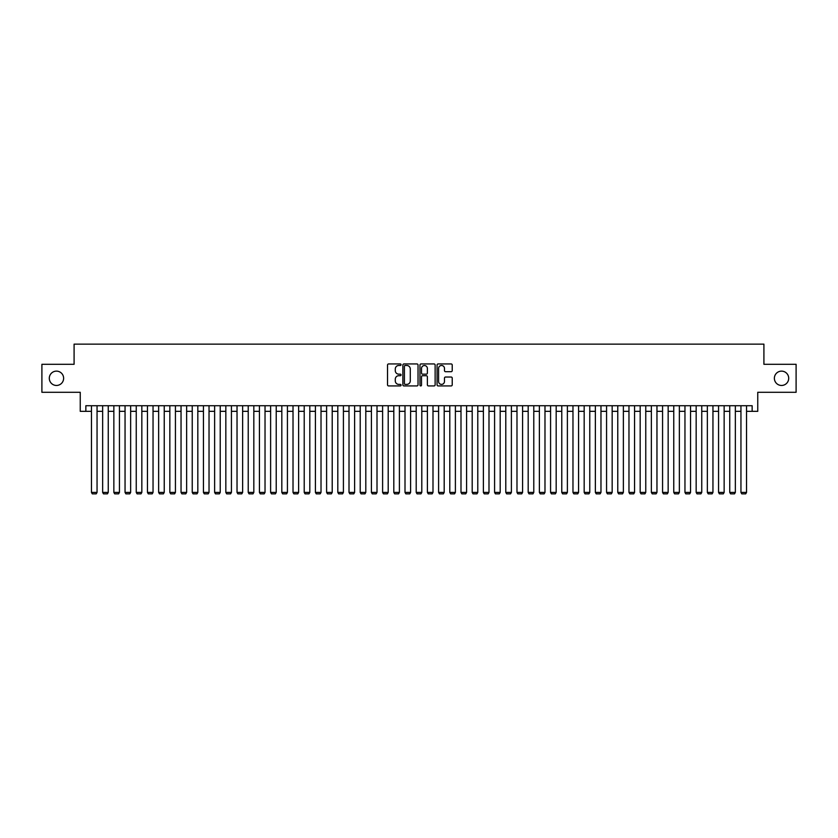 <?xml version="1.0" encoding="UTF-8"?>
<svg xmlns="http://www.w3.org/2000/svg" width="838" height="838" viewBox="0 0 838 838"><rect width="100%" height="100%" fill="white"/><g stroke="black" fill="none" stroke-linecap="round" stroke-linejoin="round"><path stroke-width="1.26" d="M401.088 364.708A0.765 0.765 0 0 0 400.313 363.943L388.633 363.943A1.1 1.1 0 0 0 387.533 365.043L387.533 384.831A1.1 1.1 0 0 0 388.633 385.93L400.313 385.93A0.765 0.765 0 0 0 401.088 385.155A0.765 0.765 0 0 0 400.313 384.391L398.804 384.391A3.52 3.52 0 0 1 395.285 380.871L395.285 379.226A3.52 3.52 0 0 1 398.804 375.707L400.313 375.707A0.765 0.765 0 0 0 401.088 374.932A0.765 0.765 0 0 0 400.313 374.167L398.804 374.167A3.52 3.52 0 0 1 395.285 370.647L395.285 369.003A3.52 3.52 0 0 1 398.804 365.483L400.313 365.483A0.765 0.765 0 0 0 401.088 364.708M774.375 378.294A7.165 7.165 0 0 0 781.54 385.459A7.165 7.165 0 0 0 788.705 378.294A7.165 7.165 0 0 0 781.54 371.129A7.165 7.165 0 0 0 774.375 378.294M49.295 378.294A7.165 7.165 0 0 0 56.46 385.459A7.165 7.165 0 0 0 63.625 378.294A7.165 7.165 0 0 0 56.46 371.129A7.165 7.165 0 0 0 49.295 378.294M451.127 371.695A1.1 1.1 0 0 0 452.227 370.595L452.227 365.043A1.1 1.1 0 0 0 451.127 363.943L438.148 363.943A1.1 1.1 0 0 0 437.059 365.043L437.059 384.831A1.1 1.1 0 0 0 438.148 385.93L451.127 385.93A1.1 1.1 0 0 0 452.227 384.831L452.227 378.127A1.1 1.1 0 0 0 451.127 377.027L445.575 377.027A1.1 1.1 0 0 0 444.475 378.127L444.475 381.447A2.943 2.943 0 0 1 441.532 384.391A2.943 2.943 0 0 1 438.588 381.447L438.588 368.427A2.943 2.943 0 0 1 441.532 365.483A2.943 2.943 0 0 1 444.475 368.427L444.475 370.595A1.1 1.1 0 0 0 445.575 371.695L451.127 371.695M85.853 411.332L85.853 405.728L752.147 405.728L752.147 411.332L757.751 411.332L757.751 392.289L796.1 392.289L796.1 364.3L763.91 364.3L763.91 344.135L74.09 344.135L74.09 364.3L41.9 364.3L41.9 392.289L80.249 392.289L80.249 411.332L91.457 411.332M418.036 365.043A1.1 1.1 0 0 0 416.936 363.943L403.968 363.943A1.1 1.1 0 0 0 402.869 365.043L402.869 384.831A1.1 1.1 0 0 0 403.968 385.93L416.936 385.93A1.1 1.1 0 0 0 418.036 384.831L418.036 365.043M421.064 363.943L434.032 363.943A1.1 1.1 0 0 1 435.132 365.043L435.132 384.831A1.1 1.1 0 0 1 434.032 385.93L428.48 385.93A1.1 1.1 0 0 1 427.38 384.831L427.38 376.807A1.1 1.1 0 0 0 426.28 375.707L422.603 375.707A1.1 1.1 0 0 0 421.504 376.807L421.504 385.155A0.765 0.765 0 0 1 420.728 385.93A0.765 0.765 0 0 1 419.964 385.155L419.964 365.043A1.1 1.1 0 0 1 421.064 363.943M97.051 411.332L102.655 411.332M108.249 411.332L113.853 411.332M119.446 411.332L125.051 411.332M130.644 411.332L136.248 411.332M141.842 411.332L147.446 411.332M153.04 411.332L158.644 411.332M164.238 411.332L169.842 411.332M175.435 411.332L181.039 411.332M186.633 411.332L192.237 411.332M197.831 411.332L203.435 411.332M209.029 411.332L214.633 411.332M220.226 411.332L225.831 411.332M231.435 411.332L237.028 411.332M242.632 411.332L248.226 411.332M253.83 411.332L259.424 411.332M265.028 411.332L270.622 411.332M276.226 411.332L281.819 411.332M287.424 411.332L293.017 411.332M298.621 411.332L304.215 411.332M309.819 411.332L315.413 411.332M321.017 411.332L326.611 411.332M332.215 411.332L337.808 411.332M343.412 411.332L349.006 411.332M354.61 411.332L360.214 411.332M365.808 411.332L371.412 411.332M377.006 411.332L382.61 411.332M388.204 411.332L393.808 411.332M399.401 411.332L405.005 411.332M410.599 411.332L416.203 411.332M421.797 411.332L427.401 411.332M432.995 411.332L438.599 411.332M444.192 411.332L449.797 411.332M455.39 411.332L460.994 411.332M466.588 411.332L472.192 411.332M477.786 411.332L483.39 411.332M488.994 411.332L494.588 411.332M500.192 411.332L505.785 411.332M511.39 411.332L516.983 411.332M522.587 411.332L528.181 411.332M533.785 411.332L539.379 411.332M544.983 411.332L550.576 411.332M556.181 411.332L561.774 411.332M567.378 411.332L572.972 411.332M578.576 411.332L584.17 411.332M589.774 411.332L595.368 411.332M600.972 411.332L606.565 411.332M612.169 411.332L617.774 411.332M623.367 411.332L628.971 411.332M634.565 411.332L640.169 411.332M645.763 411.332L651.367 411.332M656.961 411.332L662.565 411.332M668.158 411.332L673.762 411.332M679.356 411.332L684.96 411.332M690.554 411.332L696.158 411.332M701.752 411.332L707.356 411.332M712.949 411.332L718.554 411.332M724.147 411.332L729.751 411.332M735.345 411.332L740.949 411.332M746.543 411.332L752.147 411.332M405.173 365.483A0.765 0.765 0 0 0 404.408 366.248L404.408 383.615A0.765 0.765 0 0 0 405.173 384.391L406.776 384.391A3.52 3.52 0 0 0 410.285 380.871L410.285 369.003A3.52 3.52 0 0 0 406.776 365.483L405.173 365.483M427.38 368.479A2.943 2.943 0 0 0 424.437 365.536A2.943 2.943 0 0 0 421.504 368.479L421.504 373.067A1.1 1.1 0 0 0 422.603 374.167L426.28 374.167A1.1 1.1 0 0 0 427.38 373.067L427.38 368.479M97.051 405.728L97.051 492.409L91.457 492.409L91.457 405.728M97.051 492.409L96.213 493.865L92.295 493.865L91.457 492.409M108.249 405.728L108.249 492.409L102.655 492.409L102.655 405.728M108.249 492.409L107.411 493.865L103.493 493.865L102.655 492.409M119.446 405.728L119.446 492.409L113.853 492.409L113.853 405.728M119.446 492.409L118.608 493.865L114.691 493.865L113.853 492.409M130.644 405.728L130.644 492.409L125.051 492.409L125.051 405.728M130.644 492.409L129.806 493.865L125.889 493.865L125.051 492.409M141.842 405.728L141.842 492.409L136.248 492.409L136.248 405.728M141.842 492.409L141.004 493.865L137.086 493.865L136.248 492.409M153.04 405.728L153.04 492.409L147.446 492.409L147.446 405.728M153.04 492.409L152.202 493.865L148.284 493.865L147.446 492.409M164.238 405.728L164.238 492.409L158.644 492.409L158.644 405.728M164.238 492.409L163.4 493.865L159.482 493.865L158.644 492.409M175.435 405.728L175.435 492.409L169.842 492.409L169.842 405.728M175.435 492.409L174.597 493.865L170.68 493.865L169.842 492.409M186.633 405.728L186.633 492.409L181.039 492.409L181.039 405.728M186.633 492.409L185.795 493.865L181.877 493.865L181.039 492.409M197.831 405.728L197.831 492.409L192.237 492.409L192.237 405.728M197.831 492.409L196.993 493.865L193.075 493.865L192.237 492.409M209.029 405.728L209.029 492.409L203.435 492.409L203.435 405.728M209.029 492.409L208.191 493.865L204.273 493.865L203.435 492.409M220.226 405.728L220.226 492.409L214.633 492.409L214.633 405.728M220.226 492.409L219.388 493.865L215.471 493.865L214.633 492.409M231.435 405.728L231.435 492.409L225.831 492.409L225.831 405.728M231.435 492.409L230.586 493.865L226.669 493.865L225.831 492.409M242.632 405.728L242.632 492.409L237.028 492.409L237.028 405.728M242.632 492.409L241.784 493.865L237.866 493.865L237.028 492.409M253.83 405.728L253.83 492.409L248.226 492.409L248.226 405.728M253.83 492.409L252.982 493.865L249.064 493.865L248.226 492.409M265.028 405.728L265.028 492.409L259.424 492.409L259.424 405.728M265.028 492.409L264.18 493.865L260.262 493.865L259.424 492.409M276.226 405.728L276.226 492.409L270.622 492.409L270.622 405.728M276.226 492.409L275.388 493.865L271.46 493.865L270.622 492.409M287.424 405.728L287.424 492.409L281.819 492.409L281.819 405.728M287.424 492.409L286.586 493.865L282.657 493.865L281.819 492.409M298.621 405.728L298.621 492.409L293.017 492.409L293.017 405.728M298.621 492.409L297.783 493.865L293.855 493.865L293.017 492.409M309.819 405.728L309.819 492.409L304.215 492.409L304.215 405.728M309.819 492.409L308.981 493.865L305.053 493.865L304.215 492.409M321.017 405.728L321.017 492.409L315.413 492.409L315.413 405.728M321.017 492.409L320.179 493.865L316.261 493.865L315.413 492.409M332.215 405.728L332.215 492.409L326.611 492.409L326.611 405.728M332.215 492.409L331.377 493.865L327.459 493.865L326.611 492.409M343.412 405.728L343.412 492.409L337.808 492.409L337.808 405.728M343.412 492.409L342.574 493.865L338.657 493.865L337.808 492.409M354.61 405.728L354.61 492.409L349.006 492.409L349.006 405.728M354.61 492.409L353.772 493.865L349.855 493.865L349.006 492.409M365.808 405.728L365.808 492.409L360.214 492.409L360.214 405.728M365.808 492.409L364.97 493.865L361.052 493.865L360.214 492.409M377.006 405.728L377.006 492.409L371.412 492.409L371.412 405.728M377.006 492.409L376.168 493.865L372.25 493.865L371.412 492.409M388.204 405.728L388.204 492.409L382.61 492.409L382.61 405.728M388.204 492.409L387.366 493.865L383.448 493.865L382.61 492.409M399.401 405.728L399.401 492.409L393.808 492.409L393.808 405.728M399.401 492.409L398.563 493.865L394.646 493.865L393.808 492.409M410.599 405.728L410.599 492.409L405.005 492.409L405.005 405.728M410.599 492.409L409.761 493.865L405.843 493.865L405.005 492.409M421.797 405.728L421.797 492.409L416.203 492.409L416.203 405.728M421.797 492.409L420.959 493.865L417.041 493.865L416.203 492.409M432.995 405.728L432.995 492.409L427.401 492.409L427.401 405.728M432.995 492.409L432.157 493.865L428.239 493.865L427.401 492.409M444.192 405.728L444.192 492.409L438.599 492.409L438.599 405.728M444.192 492.409L443.354 493.865L439.437 493.865L438.599 492.409M455.39 405.728L455.39 492.409L449.797 492.409L449.797 405.728M455.39 492.409L454.552 493.865L450.635 493.865L449.797 492.409M466.588 405.728L466.588 492.409L460.994 492.409L460.994 405.728M466.588 492.409L465.75 493.865L461.832 493.865L460.994 492.409M477.786 405.728L477.786 492.409L472.192 492.409L472.192 405.728M477.786 492.409L476.948 493.865L473.03 493.865L472.192 492.409M488.994 405.728L488.994 492.409L483.39 492.409L483.39 405.728M488.994 492.409L488.145 493.865L484.228 493.865L483.39 492.409M500.192 405.728L500.192 492.409L494.588 492.409L494.588 405.728M500.192 492.409L499.343 493.865L495.426 493.865L494.588 492.409M511.39 405.728L511.39 492.409L505.785 492.409L505.785 405.728M511.39 492.409L510.541 493.865L506.623 493.865L505.785 492.409M522.587 405.728L522.587 492.409L516.983 492.409L516.983 405.728M522.587 492.409L521.739 493.865L517.821 493.865L516.983 492.409M533.785 405.728L533.785 492.409L528.181 492.409L528.181 405.728M533.785 492.409L532.947 493.865L529.019 493.865L528.181 492.409M544.983 405.728L544.983 492.409L539.379 492.409L539.379 405.728M544.983 492.409L544.145 493.865L540.217 493.865L539.379 492.409M556.181 405.728L556.181 492.409L550.576 492.409L550.576 405.728M556.181 492.409L555.343 493.865L551.414 493.865L550.576 492.409M567.378 405.728L567.378 492.409L561.774 492.409L561.774 405.728M567.378 492.409L566.54 493.865L562.612 493.865L561.774 492.409M578.576 405.728L578.576 492.409L572.972 492.409L572.972 405.728M578.576 492.409L577.738 493.865L573.821 493.865L572.972 492.409M589.774 405.728L589.774 492.409L584.17 492.409L584.17 405.728M589.774 492.409L588.936 493.865L585.018 493.865L584.17 492.409M600.972 405.728L600.972 492.409L595.368 492.409L595.368 405.728M600.972 492.409L600.134 493.865L596.216 493.865L595.368 492.409M612.169 405.728L612.169 492.409L606.565 492.409L606.565 405.728M612.169 492.409L611.331 493.865L607.414 493.865L606.565 492.409M623.367 405.728L623.367 492.409L617.774 492.409L617.774 405.728M623.367 492.409L622.529 493.865L618.612 493.865L617.774 492.409M634.565 405.728L634.565 492.409L628.971 492.409L628.971 405.728M634.565 492.409L633.727 493.865L629.809 493.865L628.971 492.409M645.763 405.728L645.763 492.409L640.169 492.409L640.169 405.728M645.763 492.409L644.925 493.865L641.007 493.865L640.169 492.409M656.961 405.728L656.961 492.409L651.367 492.409L651.367 405.728M656.961 492.409L656.123 493.865L652.205 493.865L651.367 492.409M668.158 405.728L668.158 492.409L662.565 492.409L662.565 405.728M668.158 492.409L667.32 493.865L663.403 493.865L662.565 492.409M679.356 405.728L679.356 492.409L673.762 492.409L673.762 405.728M679.356 492.409L678.518 493.865L674.6 493.865L673.762 492.409M690.554 405.728L690.554 492.409L684.96 492.409L684.96 405.728M690.554 492.409L689.716 493.865L685.798 493.865L684.96 492.409M701.752 405.728L701.752 492.409L696.158 492.409L696.158 405.728M701.752 492.409L700.914 493.865L696.996 493.865L696.158 492.409M712.949 405.728L712.949 492.409L707.356 492.409L707.356 405.728M712.949 492.409L712.111 493.865L708.194 493.865L707.356 492.409M724.147 405.728L724.147 492.409L718.554 492.409L718.554 405.728M724.147 492.409L723.309 493.865L719.392 493.865L718.554 492.409M735.345 405.728L735.345 492.409L729.751 492.409L729.751 405.728M735.345 492.409L734.507 493.865L730.589 493.865L729.751 492.409M746.543 405.728L746.543 492.409L740.949 492.409L740.949 405.728M746.543 492.409L745.705 493.865L741.787 493.865L740.949 492.409"/></g></svg>
